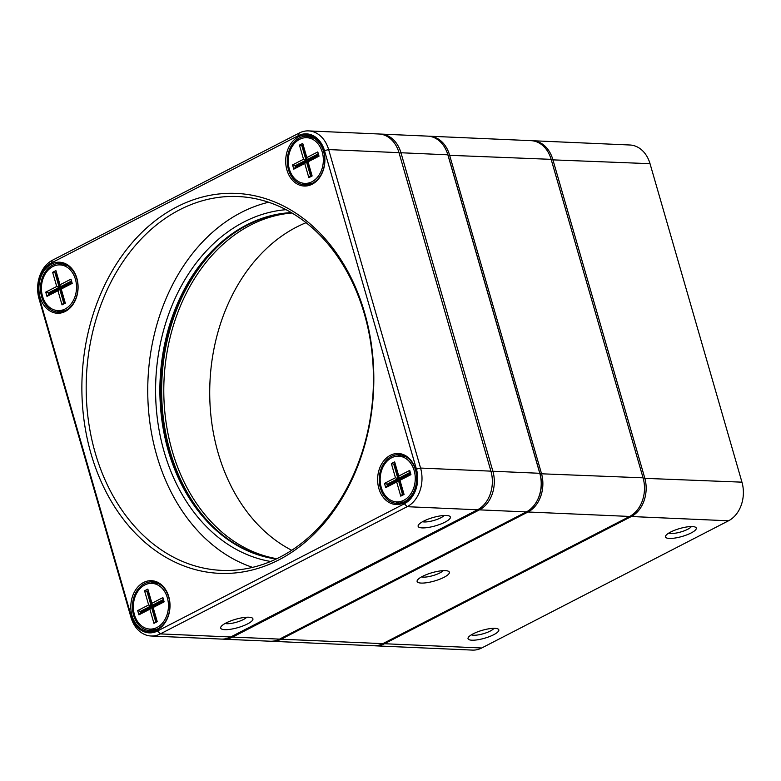 <?xml version="1.0" encoding="UTF-8"?>
<svg xmlns="http://www.w3.org/2000/svg" width="781" height="781" viewBox="0 0 781 781"><rect width="100%" height="100%" fill="white"/><g stroke="black" fill="none" stroke-linecap="round" stroke-linejoin="round"><path stroke-width="1.17" d="M531.881 140.717A29.737 22.815 92.5 0 1 532.71 140.736A29.737 22.815 92.5 0 1 552.802 159.412L644.725 477.894A29.737 22.815 92.5 0 1 631.302 516.524L384.486 643.729A29.737 22.815 92.5 0 1 375.222 645.828A29.737 22.815 92.5 0 1 374.392 645.78M375.222 645.828L472.446 650.095A29.737 22.815 -87.5 0 0 481.711 647.996L728.527 520.79A29.737 22.815 -87.5 0 0 741.95 482.16L650.026 163.678A29.737 22.815 -87.5 0 0 629.935 145.002L532.71 140.736M691.146 532.954A16.01 4.13 -16.1 0 1 673.222 538.275A16.01 4.13 -16.1 0 1 665.754 535.717A16.01 4.13 -16.1 0 1 679.734 528.532A16.01 4.13 -16.1 0 1 695.402 527.165A16.01 4.13 -16.1 0 1 691.146 532.954M493.69 634.719A16.01 4.13 -16.1 0 1 475.775 640.039A16.01 4.13 -16.1 0 1 468.297 637.481A16.01 4.13 -16.1 0 1 482.287 630.296A16.01 4.13 -16.1 0 1 497.956 628.93A16.01 4.13 -16.1 0 1 493.69 634.719M471.392 634.816A12.203 3.144 163.9 0 0 490.224 631.068A12.203 3.144 163.9 0 0 493.914 628.314M668.839 533.052A12.203 3.144 163.9 0 0 687.68 529.303A12.203 3.144 163.9 0 0 691.361 526.55M446.322 515.46A16.772 4.325 -16.1 0 1 449.465 516.095A16.772 4.325 -16.1 0 1 435.447 525.838A16.772 4.325 -16.1 0 1 418.401 525.057A16.772 4.325 -16.1 0 1 430.009 518.486A16.772 4.325 -16.1 0 1 446.322 515.46M248.866 617.224A16.772 4.325 -16.1 0 1 252.009 617.859A16.772 4.325 -16.1 0 1 238 627.602A16.772 4.325 -16.1 0 1 220.955 626.821A16.772 4.325 -16.1 0 1 232.553 620.251A16.772 4.325 -16.1 0 1 248.866 617.224M151.065 635.998L221.413 639.083A29.737 22.815 -87.5 0 0 230.688 636.984L477.503 509.778A29.737 22.815 -87.5 0 0 490.927 471.148L398.993 152.666A29.737 22.815 -87.5 0 0 378.912 133.99L308.554 130.905A29.737 22.815 92.5 0 1 328.645 149.581L420.568 468.063A29.737 22.815 92.5 0 1 407.145 506.693L160.33 633.899A29.737 22.815 92.5 0 1 151.065 635.998A29.737 22.815 92.5 0 1 130.974 617.322L39.05 298.84A29.737 22.815 92.5 0 1 52.473 260.21L299.289 133.004A29.737 22.815 92.5 0 1 308.554 130.905M143.567 582.499A25.539 19.593 92.5 0 1 169.741 609.863A25.539 19.593 92.5 0 1 137.925 626.264A25.539 19.593 92.5 0 1 143.567 582.499M51.644 264.017A25.539 19.593 92.5 0 1 77.817 291.381A25.539 19.593 92.5 0 1 45.991 307.782A25.539 19.593 92.5 0 1 51.644 264.017M298.459 136.812A25.539 19.593 92.5 0 1 324.632 164.176A25.539 19.593 92.5 0 1 292.807 180.577A25.539 19.593 92.5 0 1 298.459 136.812M390.383 455.294A25.539 19.593 92.5 0 1 416.556 482.658A25.539 19.593 92.5 0 1 384.73 499.059A25.539 19.593 92.5 0 1 390.383 455.294M176.906 206.848A190.144 145.871 92.5 0 1 371.795 410.562A190.144 145.871 92.5 0 1 134.859 532.681A190.144 145.871 92.5 0 1 176.906 206.848M157.557 630.98L404.373 503.774A26.681 20.472 -87.5 0 0 416.419 469.108L324.496 150.626A26.681 20.472 -87.5 0 0 298.147 135.748L51.341 262.963A26.681 20.472 -87.5 0 0 39.294 297.62L131.218 616.102A26.681 20.472 -87.5 0 0 157.557 630.98L160.33 633.899L230.688 636.984M179.679 209.767A187.098 143.538 -87.5 0 0 87.784 415.677A187.098 143.538 -87.5 0 0 221.609 570.374A187.098 143.538 -87.5 0 0 373.211 389.739A187.098 143.538 -87.5 0 0 238.01 196.529A187.098 143.538 -87.5 0 0 179.679 209.767M268.596 202.24A187.098 143.538 -87.5 0 0 241.241 212.471A187.098 143.538 -87.5 0 0 147.863 398.3A187.098 143.538 -87.5 0 0 252.585 567.367M270.626 561.471A176.877 135.689 92.5 0 1 156.288 408.199A176.877 135.689 92.5 0 1 243.975 221.96A176.877 135.689 92.5 0 1 286.051 209.689M312.566 183.203A24.396 18.715 -87.5 0 0 324.554 156.356A24.396 18.715 -87.5 0 0 307.099 136.177A24.396 18.715 -87.5 0 0 299.494 137.905A24.396 18.715 -87.5 0 0 287.515 164.762A24.396 18.715 -87.5 0 0 304.961 184.931A24.396 18.715 -87.5 0 0 312.566 183.203M309.657 136.529A24.396 18.715 -87.5 0 0 305.537 137.7M303.536 183.281A24.396 18.715 -87.5 0 0 307.538 184.814M397.461 456.172A24.396 18.715 92.5 0 1 401.58 455.001M399.462 503.286A24.396 18.715 92.5 0 1 395.459 501.763M391.418 456.387A24.396 18.715 -87.5 0 0 379.439 483.234A24.396 18.715 -87.5 0 0 396.885 503.403A24.396 18.715 -87.5 0 0 416.654 479.856A24.396 18.715 -87.5 0 0 399.023 454.659A24.396 18.715 -87.5 0 0 391.418 456.387M144.602 583.592A24.396 18.715 -87.5 0 0 132.624 610.439A24.396 18.715 -87.5 0 0 150.079 630.618A24.396 18.715 -87.5 0 0 169.838 607.062A24.396 18.715 -87.5 0 0 152.217 581.865A24.396 18.715 -87.5 0 0 144.602 583.592M148.644 628.969A24.396 18.715 -87.5 0 0 152.646 630.501M154.765 582.206A24.396 18.715 -87.5 0 0 150.645 583.387M60.723 312.019A24.396 18.715 92.5 0 1 56.72 310.487M58.721 264.905A24.396 18.715 92.5 0 1 62.841 263.734M65.76 310.408A24.396 18.715 -87.5 0 0 77.739 283.562A24.396 18.715 -87.5 0 0 60.283 263.392A24.396 18.715 -87.5 0 0 52.678 265.11A24.396 18.715 -87.5 0 0 40.7 291.967A24.396 18.715 -87.5 0 0 58.145 312.136A24.396 18.715 -87.5 0 0 65.76 310.408M225.104 623.492A12.203 3.144 163.9 0 0 236.448 622.223A12.203 3.144 163.9 0 0 246.728 617.244M422.55 521.718A12.203 3.144 163.9 0 0 433.894 520.458A12.203 3.144 163.9 0 0 444.174 515.48M276.279 558.952A173.831 133.356 92.5 0 1 161.667 409.498A173.831 133.356 92.5 0 1 247.723 224.918A173.831 133.356 92.5 0 1 291.459 212.696M291.313 212.608A173.831 133.356 -87.5 0 0 246.747 224.879A173.831 133.356 -87.5 0 0 160.74 409.986A173.831 133.356 -87.5 0 0 276.123 559.02M209.132 522.606A175.354 134.527 92.5 0 1 221.394 243.018M223.366 639.17L270.275 641.23A29.737 22.815 -87.5 0 0 279.539 639.122L526.355 511.916A29.737 22.815 -87.5 0 0 539.778 473.296L447.855 154.814A29.737 22.815 -87.5 0 0 427.763 136.128L380.864 134.078A29.737 22.815 92.5 0 1 400.956 152.754L492.879 471.236A29.737 22.815 92.5 0 1 479.456 509.856L232.64 637.071A29.737 22.815 92.5 0 1 223.366 639.17A29.737 22.815 92.5 0 1 222.39 639.102M379.888 134.059A29.737 22.815 92.5 0 1 380.864 134.078M291.713 550.273A173.831 133.356 92.5 0 1 209.933 382.583A173.831 133.356 92.5 0 1 306.084 222.683M291.967 212.998A173.831 133.356 -87.5 0 0 250.652 225.045A173.831 133.356 -87.5 0 0 164.479 408.053A173.831 133.356 -87.5 0 0 276.806 558.698M66.912 265.296A22.874 17.543 -87.5 0 0 65.35 265.14L59.981 264.905A22.874 17.543 -87.5 0 0 41.442 286.978A22.874 17.543 -87.5 0 0 57.97 310.604A22.874 17.543 -87.5 0 0 65.106 308.983A22.874 17.543 -87.5 0 0 76.333 283.815A22.874 17.543 -87.5 0 0 59.981 264.905M57.97 310.604L63.349 310.838A22.874 17.543 -87.5 0 0 64.911 310.818M52.63 272.325L55.92 270.626L60.01 284.782L70.973 279.129L72.203 283.376L61.23 289.029L65.321 303.184L62.031 304.873L57.94 290.717L46.977 296.38L45.747 292.133L56.72 286.481L52.63 272.325L56.349 273.125M56.72 286.481L59.2 287.369L48.227 293.021L48.637 294.437L59.61 288.785L63.691 302.94L64.794 302.374L60.703 288.218L71.676 282.566L71.266 281.15L60.293 286.803L56.212 272.647L55.109 273.213L59.2 287.369L60.176 287.408L56.095 273.252M45.747 292.133L49.203 293.06L60.176 287.408M49.476 294.007L49.203 293.06M57.94 290.717L59.61 288.785L60.586 288.824L64.53 302.511M60.01 284.782L60.293 286.803L61.269 286.842L71.403 281.629M63.691 302.94L62.031 304.873M64.794 302.374L65.321 303.184M46.977 296.38L48.637 294.437M60.703 288.218L61.23 289.029M71.676 282.566L72.203 283.376M71.266 281.15L70.973 279.129M55.92 270.626L56.212 272.647M158.836 583.778A22.874 17.543 -87.5 0 0 157.274 583.612L151.904 583.378A22.874 17.543 -87.5 0 0 133.366 605.46A22.874 17.543 -87.5 0 0 149.893 629.076A22.874 17.543 -87.5 0 0 157.03 627.465A22.874 17.543 -87.5 0 0 168.257 602.288A22.874 17.543 -87.5 0 0 151.904 583.378M149.893 629.076L155.273 629.32A22.874 17.543 -87.5 0 0 156.835 629.291M144.553 590.797L147.843 589.108L151.934 603.264L162.897 597.602L164.127 601.848L153.154 607.501L157.245 621.656L153.955 623.355L149.864 609.2L138.901 614.852L137.671 610.605L148.644 604.953L144.553 590.797L148.273 591.607M148.644 604.953L151.124 605.851L140.15 611.503L140.56 612.919L151.534 607.267L155.614 621.422L156.717 620.856L152.627 606.7L163.6 601.048L163.19 599.632L152.217 605.285L148.136 591.129L147.043 591.695L151.124 605.851L152.1 605.89L148.019 591.734M137.671 610.605L141.127 611.543L152.1 605.89M141.4 612.48L141.127 611.543M149.864 609.2L151.534 607.267L152.51 607.306L156.454 620.983M151.934 603.264L152.217 605.285L153.193 605.324L163.327 600.101M155.614 621.422L153.955 623.355M156.717 620.856L157.245 621.656M138.901 614.852L140.56 612.919M152.627 606.7L153.154 607.501M163.6 601.048L164.127 601.848M163.19 599.632L162.897 597.602M147.843 589.108L148.136 591.129M405.642 456.573A22.874 17.543 -87.5 0 0 404.089 456.407L398.71 456.172A22.874 17.543 -87.5 0 0 380.181 478.255A22.874 17.543 -87.5 0 0 396.709 501.871A22.874 17.543 -87.5 0 0 403.836 500.26A22.874 17.543 -87.5 0 0 415.072 475.082A22.874 17.543 -87.5 0 0 398.71 456.172M396.709 501.871L402.088 502.105A22.874 17.543 -87.5 0 0 403.65 502.085M391.369 463.592L394.659 461.893L398.74 476.049L409.713 470.396L410.943 474.643L399.97 480.295L404.06 494.451L400.76 496.15L396.68 481.994L385.707 487.647L384.486 483.4L395.45 477.747L391.369 463.592L395.088 464.392M395.45 477.747L397.939 478.646L386.966 484.298L387.376 485.714L398.349 480.061L402.43 494.207L403.523 493.651L399.442 479.495L410.415 473.842L410.005 472.427L399.032 478.079L394.952 463.924L393.849 464.49L397.939 478.646L398.915 478.685L394.825 464.529M384.486 483.4L387.942 484.337L398.915 478.685M388.216 485.274L387.942 484.337M396.68 481.994L398.349 480.061L399.325 480.1L403.269 493.777M398.74 476.049L399.032 478.079L400.009 478.118L410.142 472.895M402.43 494.207L400.76 496.15M403.523 493.651L404.06 494.451M385.707 487.647L387.376 485.714M399.442 479.495L399.97 480.295M410.415 473.842L410.943 474.643M410.005 472.427L409.713 470.396M394.659 461.893L394.952 463.924M313.718 138.091A22.874 17.543 -87.5 0 0 312.166 137.934L306.787 137.69A22.874 17.543 -87.5 0 0 288.257 159.773A22.874 17.543 -87.5 0 0 304.785 183.398A22.874 17.543 -87.5 0 0 311.912 181.778A22.874 17.543 -87.5 0 0 323.149 156.6A22.874 17.543 -87.5 0 0 306.787 137.69M304.785 183.398L310.155 183.633A22.874 17.543 -87.5 0 0 311.726 183.603M299.445 145.11L302.735 143.421L306.816 157.577L317.789 151.924L319.019 156.161L308.046 161.823L312.127 175.979L308.837 177.668L304.756 163.512L293.783 169.165L292.563 164.918L303.526 159.265L299.445 145.11L303.165 145.92M303.526 159.265L306.015 160.164L295.042 165.816L295.452 167.232L306.416 161.579L310.506 175.735L311.599 175.169L307.519 161.013L318.482 155.36L318.082 153.945L307.109 159.597L303.028 145.442L301.925 146.008L306.015 160.164L306.992 160.203L302.901 146.047M292.563 164.918L296.019 165.855L306.992 160.203M296.292 166.802L296.019 165.855M304.756 163.512L306.416 161.579L307.402 161.618L311.346 175.295M306.816 157.577L307.109 159.597L308.085 159.636L318.218 154.423M310.506 175.735L308.837 177.668M311.599 175.169L312.127 175.979M293.783 169.165L295.452 167.232M307.519 161.013L308.046 161.823M318.482 155.36L319.019 156.161M318.082 153.945L317.789 151.924M302.735 143.421L303.028 145.442M443.989 577.325A16.772 4.325 -16.1 0 1 425.215 582.899A16.772 4.325 -16.1 0 1 417.386 580.224A16.772 4.325 -16.1 0 1 432.039 572.698A16.772 4.325 -16.1 0 1 448.45 571.262A16.772 4.325 -16.1 0 1 443.989 577.325M428.593 136.187A29.737 22.815 92.5 0 1 429.433 136.206A29.737 22.815 92.5 0 1 449.514 154.882L541.438 473.364A29.737 22.815 92.5 0 1 528.015 511.994L281.209 639.2A29.737 22.815 92.5 0 1 271.934 641.299A29.737 22.815 92.5 0 1 271.105 641.25M271.934 641.299L373.552 645.76A29.737 22.815 -87.5 0 0 382.827 643.651L629.642 516.446A29.737 22.815 -87.5 0 0 643.066 477.826L551.142 159.344A29.737 22.815 -87.5 0 0 531.051 140.658L429.433 136.206M536.918 501.109A28.663 21.995 -87.5 0 0 539.993 473.735L448.06 155.253A28.663 21.995 -87.5 0 0 446.39 150.733M421.535 576.895A12.203 3.144 163.9 0 0 439.83 572.951A12.203 3.144 163.9 0 0 443.169 570.647M650.026 163.678L551.269 159.802M643.193 478.284L741.95 482.16M728.527 520.79L631.302 516.524L630.687 515.87M383.891 643.105L384.486 643.729L481.711 647.996M477.503 509.778L407.145 506.693L404.373 503.774M416.419 469.108L420.568 468.063L490.927 471.148M398.993 152.666L328.645 149.581L324.496 150.626M52.473 260.21L51.341 262.963M39.294 297.62L39.05 298.84M131.218 616.102L130.974 617.322M299.289 133.004L298.147 135.748M231.947 636.33L232.64 637.071L279.539 639.122M526.355 511.916L479.456 509.856L478.724 509.095M491.073 471.685L492.879 471.236L539.778 473.296M447.855 154.814L400.956 152.754L399.15 153.213M629.642 516.446L528.015 511.994L527.4 511.34M280.613 638.575L281.209 639.2L382.827 643.651M539.993 473.735L643.066 477.826M551.142 159.344L448.06 155.253"/></g></svg>
